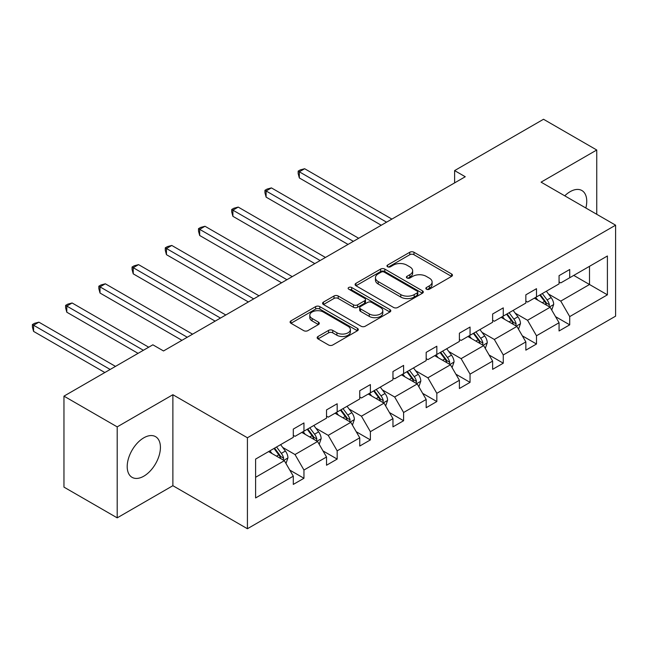 <?xml version="1.0" encoding="UTF-8"?>
<svg xmlns="http://www.w3.org/2000/svg" width="648" height="648" viewBox="0 0 648 648"><rect width="100%" height="100%" fill="white"/><g stroke="black" fill="none" stroke-linecap="round" stroke-linejoin="round"><path stroke-width="0.97" d="M426.457 289.211A2.066 1.191 0 0 0 429.381 289.211L451.591 276.388A2.957 1.709 0 0 0 452.458 275.181A2.957 1.709 0 0 0 451.591 273.974L413.967 252.25A2.957 1.709 0 0 0 409.787 252.25L387.577 265.072A2.066 1.191 0 0 0 386.969 265.923A2.066 1.191 0 0 0 387.577 266.765A2.066 1.191 0 0 0 390.501 266.765L393.377 265.105A9.461 5.459 0 0 1 406.758 265.105L409.892 266.919A9.461 5.459 0 0 1 412.663 270.775A9.461 5.459 0 0 1 409.892 274.639L407.017 276.299A2.066 1.191 0 0 0 406.409 277.142A2.066 1.191 0 0 0 407.017 277.992A2.066 1.191 0 0 0 409.941 277.992L412.817 276.332A9.461 5.459 0 0 1 426.198 276.332L429.332 278.138A9.461 5.459 0 0 1 432.103 282.002A9.461 5.459 0 0 1 429.332 285.865L426.457 287.518A2.066 1.191 0 0 0 425.849 288.368A2.066 1.191 0 0 0 426.457 289.211L426.457 287.518M143.816 476.175A23.49 13.559 120 0 0 159.157 455.471A23.49 13.559 120 0 0 155.561 436.655A23.49 13.559 120 0 0 143.816 437.813A23.49 13.559 120 0 0 128.466 458.517A23.49 13.559 120 0 0 132.071 477.341A23.49 13.559 120 0 0 143.816 476.175M585.849 208.008A23.49 13.559 120 0 0 581.88 190.52A23.49 13.559 120 0 0 570.135 191.678A23.49 13.559 120 0 0 564.748 195.826M318.022 336.49A2.957 1.709 0 0 0 317.164 337.697A2.957 1.709 0 0 0 318.022 338.904L328.585 344.995A2.957 1.709 0 0 0 332.764 344.995L357.429 330.755A2.957 1.709 0 0 0 358.295 329.549A2.957 1.709 0 0 0 357.429 328.342L319.804 306.617A2.957 1.709 0 0 0 315.625 306.617L290.96 320.857A2.957 1.709 0 0 0 290.093 322.064A2.957 1.709 0 0 0 290.96 323.271L303.709 330.634A2.957 1.709 0 0 0 307.889 330.634L318.443 324.543A2.957 1.709 0 0 0 319.31 323.336A2.957 1.709 0 0 0 318.443 322.129L312.117 318.476A7.906 4.568 0 0 1 309.801 315.244A7.906 4.568 0 0 1 314.685 311.032A7.906 4.568 0 0 1 323.303 312.02L348.073 326.317A7.906 4.568 0 0 1 350.39 329.549A7.906 4.568 0 0 1 345.506 333.769A7.906 4.568 0 0 1 336.887 332.772L332.764 330.391A2.957 1.709 0 0 0 328.585 330.391L318.022 336.49L318.022 338.904M172.878 394.721L117.199 426.87L63.958 396.139L63.958 487.118L117.199 517.849L172.878 485.7L247.415 528.736L247.415 437.756L172.878 394.721L172.878 485.7M596.751 214.302L596.751 150.004L541.072 182.153L615.6 225.18L247.415 437.756M596.751 150.004L543.518 119.264L454.613 170.594L454.613 182.89M63.958 396.139L152.863 344.809L163.515 350.957L465.256 176.742L454.613 170.594M393.587 307.46A2.957 1.709 0 0 0 397.767 307.46L422.431 293.22A2.957 1.709 0 0 0 423.298 292.013A2.957 1.709 0 0 0 422.431 290.806L384.807 269.09A2.957 1.709 0 0 0 380.627 269.09L355.963 283.33A2.957 1.709 0 0 0 355.096 284.537A2.957 1.709 0 0 0 355.963 285.744L393.587 307.46M349.58 289.656A2.066 1.191 0 0 1 351.678 289.948L351.678 287.493L389.926 309.574A2.957 1.709 0 0 1 390.793 310.781A2.957 1.709 0 0 1 389.926 311.988L365.261 326.228A2.957 1.709 0 0 1 361.082 326.228L323.457 304.503L323.457 302.089A2.957 1.709 0 0 0 322.591 303.296A2.957 1.709 0 0 0 323.457 304.503M323.457 302.089L334.012 295.998A2.957 1.709 0 0 1 338.199 295.998L353.452 304.811A2.957 1.709 0 0 0 357.631 304.811L364.638 300.769A2.957 1.709 0 0 0 365.504 299.562A2.957 1.709 0 0 0 364.638 298.355L348.754 289.178A2.066 1.191 0 0 1 348.146 288.336A2.066 1.191 0 0 1 349.426 287.234A2.066 1.191 0 0 1 351.678 287.493M117.199 426.87L117.199 517.849M255.612 459.084L293.301 437.327L293.301 429.089L303.953 422.942L303.953 431.179L326.527 418.146L326.527 409.909L337.171 403.761L337.171 411.998L359.745 398.966L359.745 390.728L370.389 384.58L370.389 392.818L392.963 379.785L392.963 371.547L403.607 365.399L403.607 373.637L426.182 360.604L426.182 352.366L436.833 346.218L436.833 354.456L459.4 341.423L459.4 333.194L470.051 327.046L470.051 335.283L492.626 322.25L492.626 314.013L503.269 307.865L503.269 316.103L525.844 303.07L525.844 294.832L536.487 288.684L536.487 296.922L559.062 283.889L559.062 275.651L569.714 269.503L569.714 277.741L607.403 255.984L607.403 294.832L569.714 316.597L569.714 324.834L559.062 330.974L559.062 322.736L536.487 335.769L536.487 344.007L525.844 350.155L525.844 341.917L503.269 354.95L503.269 363.188L492.626 369.336L492.626 361.098L470.051 374.131L470.051 382.369L459.4 388.517L459.4 380.279L436.833 393.312L436.833 401.549L426.182 407.697L426.182 399.46L403.607 412.493L403.607 420.73L392.963 426.87L392.963 418.64L370.389 431.665L370.389 439.903L359.745 446.051L359.745 437.813L337.171 450.846L337.171 459.084L326.527 465.232L326.527 456.994L303.953 470.027L303.953 478.265L293.301 484.412L293.301 476.175L255.612 497.939L255.612 459.084M247.415 528.736L615.6 316.159L615.6 225.18M301.822 432.402L317.577 441.507L295.01 454.54L282.682 447.42M295.01 454.54L303.953 470.027M317.577 441.507L326.527 456.994M293.301 435.359L295.01 436.339L303.953 431.179M335.04 413.23L350.803 422.326L328.228 435.359L315.9 428.239M328.228 435.359L337.171 450.846M350.803 422.326L359.745 437.813M326.527 416.178L328.228 417.158L337.171 411.998M368.258 394.049L384.021 403.145L361.446 416.178L349.118 409.058M361.446 416.178L370.389 431.665M384.021 403.145L392.963 418.64M359.745 396.997L361.446 397.985L370.389 392.818M401.485 374.868L417.239 383.964L394.664 396.997L382.344 389.885M394.664 396.997L403.607 412.493M417.239 383.964L426.182 399.46M392.963 377.816L394.664 378.805L403.607 373.637M434.703 355.687L450.457 364.784L427.891 377.816L415.562 370.705M427.891 377.816L436.833 393.312M450.457 364.784L459.4 380.279M426.182 358.636L427.891 359.624L436.833 354.456M467.921 336.506L483.675 345.611L461.109 358.644L448.781 351.524M461.109 358.644L470.051 374.131M483.675 345.611L492.626 361.098M459.4 339.463L461.109 340.443L470.051 335.283M501.139 317.334L516.902 326.43L494.327 339.463L481.999 332.343M494.327 339.463L503.269 354.95M516.902 326.43L525.844 341.917M492.626 320.282L494.327 321.262L503.269 316.103M534.357 298.153L550.12 307.249L527.545 320.282L515.217 313.162M527.545 320.282L536.487 335.769M550.12 307.249L559.062 322.736M525.844 301.101L527.545 302.081L536.487 296.922M573.755 275.408L589.51 284.504L560.763 301.101L548.443 293.99M560.763 301.101L569.714 316.597M607.403 294.832L589.51 284.504L589.51 266.312L607.403 255.984M559.062 281.921L560.763 282.909L569.714 277.741M255.612 477.284L284.359 460.679L268.604 451.583M284.359 460.679L293.301 476.175M555.547 316.653L569.714 324.834M522.329 335.834L536.487 344.007M489.11 355.015L503.269 363.188M455.892 374.196L470.051 382.369M422.666 393.368L436.833 401.549M389.448 412.549L403.607 420.73M356.23 431.73L370.389 439.903M323.012 450.911L337.171 459.084M289.794 470.092L303.953 478.265M427.283 289.502L429.332 288.32A9.461 5.459 0 0 0 432.103 284.456L432.103 282.002M412.663 270.775L412.663 273.237A9.461 5.459 0 0 1 409.892 277.101L407.843 278.284M451.551 276.413L413.967 254.713A2.957 1.709 0 0 0 409.787 254.713L388.403 267.057M422.391 293.244L384.807 271.544A2.957 1.709 0 0 0 380.627 271.544L356.003 285.768M417.207 292.864A2.066 1.191 0 0 0 417.814 292.013A2.066 1.191 0 0 0 417.207 291.171L384.183 272.103A2.066 1.191 0 0 0 381.251 272.103L378.221 273.853A9.461 5.459 0 0 0 375.451 277.717A9.461 5.459 0 0 0 378.221 281.58L400.796 294.613A9.461 5.459 0 0 0 414.177 294.613L417.207 292.864L417.207 295.318A2.066 1.191 0 0 0 417.814 294.476L417.814 292.013M375.451 277.717L375.451 280.179A9.461 5.459 0 0 0 378.221 284.035L378.221 281.58M417.207 295.318L414.177 297.067A9.461 5.459 0 0 1 400.796 297.067L378.221 284.035M323.498 304.528L334.012 298.461L334.012 295.998M365.504 299.562L365.504 302.017A2.957 1.709 0 0 1 364.638 303.224L357.631 307.265A2.957 1.709 0 0 1 353.452 307.265L338.199 298.461A2.957 1.709 0 0 0 334.012 298.461M351.678 289.948L389.894 312.012M369.287 313.948A7.906 4.568 0 0 0 377.906 314.936A7.906 4.568 0 0 0 382.79 310.724A7.906 4.568 0 0 0 380.473 307.492L371.741 302.454A2.957 1.709 0 0 0 367.562 302.454L360.563 306.496A2.957 1.709 0 0 0 359.697 307.703A2.957 1.709 0 0 0 360.563 308.91L369.287 313.948L369.287 316.41A7.906 4.568 0 0 0 377.906 317.399A7.906 4.568 0 0 0 382.79 313.178L382.79 310.724M359.697 307.703L359.697 310.165A2.957 1.709 0 0 0 360.563 311.372L360.563 308.91M369.287 316.41L360.563 311.372M350.39 329.549L350.39 332.003A7.906 4.568 0 0 1 345.506 336.223A7.906 4.568 0 0 1 336.887 335.235L332.764 332.853A2.957 1.709 0 0 0 328.585 332.853L318.063 338.92M309.801 315.244L309.801 317.706A7.906 4.568 0 0 0 312.117 320.938L312.117 318.476M318.403 324.559L312.117 320.938M357.388 330.78L319.804 309.08A2.957 1.709 0 0 0 315.625 309.08L290.993 323.295M551.74 310.052L553.692 304.398A7.979 4.609 -120 0 0 551.148 297.602L546.369 291.219M537.791 300.129L535.718 297.367M391.894 219.097L304.657 168.731L299.327 171.801L299.327 177.949L381.251 225.245M548.937 306.569L549.391 304.738A7.979 4.609 -120 0 0 547.106 299.935L542.319 293.552M540.319 294.71L545.584 301.733A4.066 2.349 60 0 1 546.321 302.964L549.391 304.738M539.768 295.026L544.547 301.409A7.979 4.609 60 0 1 546.539 305.184M299.327 177.949L298.161 173.583L298.161 171.129L386.573 222.175M298.161 171.129L300.291 169.898L304.657 168.731M518.513 329.233L520.474 323.579A7.979 4.609 -120 0 0 517.93 316.783L513.151 310.4M504.573 319.31L502.5 316.548M358.676 238.278L271.431 187.904L266.109 190.982L266.109 197.13L348.033 244.426M515.719 325.75L516.164 323.919A7.979 4.609 -120 0 0 513.88 319.116L509.101 312.733M507.101 313.891L512.365 320.914A4.066 2.349 60 0 1 513.103 322.145L516.164 323.919M506.55 314.207L511.329 320.59A7.979 4.609 60 0 1 513.313 324.356M266.109 197.13L264.943 192.764L264.943 190.301L353.354 241.348M264.943 190.301L267.065 189.078L271.431 187.904M485.295 348.413L487.255 342.752A7.979 4.609 -120 0 0 484.712 335.956L479.925 329.581M471.355 338.491L469.282 335.721M325.458 257.459L238.213 207.085L232.891 210.163L232.891 216.311L314.807 263.606M482.501 344.93L482.946 343.092A7.979 4.609 -120 0 0 480.662 338.296L475.883 331.914M473.882 333.064L479.147 340.095A4.066 2.349 60 0 1 479.885 341.326L482.946 343.092M473.324 333.388L478.111 339.771A7.979 4.609 60 0 1 480.095 343.537M232.891 216.311L231.717 211.945L231.717 209.482L320.136 260.528M231.717 209.482L233.847 208.251L238.213 207.085M452.077 367.586L454.037 361.932A7.979 4.609 -120 0 0 451.486 355.136L446.707 348.754M438.137 357.672L436.064 354.901M292.24 276.639L204.995 226.265L199.673 229.343L199.673 235.483L281.588 282.779M449.283 364.103L449.728 362.273A7.979 4.609 -120 0 0 447.444 357.477L442.665 351.095M440.664 352.245L445.921 359.267A4.066 2.349 60 0 1 446.666 360.507L449.728 362.273M440.105 352.569L444.884 358.952A7.979 4.609 60 0 1 446.877 362.718M199.673 235.483L198.499 231.125L198.499 228.663L286.918 279.709M198.499 228.663L200.629 227.432L204.995 226.265M418.859 386.767L420.819 381.113A7.979 4.609 -120 0 0 418.268 374.317L413.489 367.934M404.911 376.853L402.837 374.082M259.022 295.812L171.777 245.446L166.447 248.516L166.447 254.664L248.37 301.96M416.065 383.284L416.51 381.453A7.979 4.609 -120 0 0 414.226 376.65L409.439 370.275M407.446 371.426L412.703 378.448A4.066 2.349 60 0 1 413.44 379.688L416.51 381.453M406.887 371.75L411.666 378.132A7.979 4.609 60 0 1 413.659 381.899M166.447 254.664L165.281 250.298L165.281 247.844L253.692 298.89M165.281 247.844L167.411 246.613L171.777 245.446M385.641 405.948L387.593 400.294A7.979 4.609 -120 0 0 385.05 393.498L380.271 387.115M371.693 396.033L369.619 393.263M225.796 314.993L138.551 264.627L133.229 267.697L133.229 273.845L215.152 321.141M382.838 402.465L383.284 400.634A7.979 4.609 -120 0 0 381 395.831L376.221 389.448M374.22 390.606L379.485 397.629A4.066 2.349 60 0 1 380.222 398.86L383.284 400.634M373.669 390.93L378.448 397.305A7.979 4.609 60 0 1 380.433 401.08M133.229 273.845L132.062 269.479L132.062 267.025L220.474 318.071M132.062 267.025L134.193 265.793L138.551 264.627M352.415 425.129L354.375 419.475A7.979 4.609 -120 0 0 351.832 412.679L347.045 406.296M338.475 415.206L336.401 412.444M192.578 334.174L105.332 283.8L100.011 286.878L100.011 293.026L181.934 340.322M349.62 421.645L350.066 419.815A7.979 4.609 -120 0 0 347.782 415.012L343.003 408.629M341.002 409.787L346.267 416.81A4.066 2.349 60 0 1 347.004 418.041L350.066 419.815M340.443 410.103L345.23 416.486A7.979 4.609 60 0 1 347.215 420.252M100.011 293.026L98.836 288.66L98.836 286.197L187.256 337.244M98.836 286.197L100.967 284.974L105.332 283.8M319.197 444.309L321.157 438.647A7.979 4.609 -120 0 0 318.614 431.86L313.826 425.477M305.257 434.387L303.183 431.625M148.708 347.207L72.114 302.981L66.793 306.059L66.793 312.206L138.065 353.354M316.402 440.826L316.848 438.988A7.979 4.609 -120 0 0 314.564 434.192L309.785 427.81M307.784 428.96L313.049 435.991A4.066 2.349 60 0 1 313.786 437.222L316.848 438.988M307.225 429.284L312.012 435.667A7.979 4.609 60 0 1 313.997 439.433M66.793 312.206L65.618 307.841L65.618 305.378L143.386 350.276M65.618 305.378L67.748 304.155L72.114 302.981M285.979 463.49L287.939 457.828A7.979 4.609 -120 0 0 285.387 451.032L280.608 444.65M272.03 453.568L269.965 450.797M115.49 366.387L38.896 322.161L33.575 325.239L33.575 331.387L104.846 372.535M283.184 460.007L283.63 458.168A7.979 4.609 -120 0 0 281.345 453.373L276.566 446.99M274.566 448.141L279.823 455.163A4.066 2.349 60 0 1 280.568 456.403L283.63 458.168M274.007 448.465L278.786 454.847A7.979 4.609 60 0 1 280.778 458.614M33.575 331.387L32.4 327.021L32.4 324.559L110.168 369.457M32.4 324.559L34.53 323.328L38.896 322.161M429.332 288.32L429.332 285.865M407.017 277.992L407.017 276.299M409.892 277.101L409.892 274.639M387.577 266.765L387.577 265.072M409.787 254.713L409.787 252.25M413.967 254.713L413.967 252.25M451.591 276.388L451.591 273.974M355.963 285.744L355.963 283.33M380.627 271.544L380.627 269.09M384.807 271.544L384.807 269.09M422.431 293.22L422.431 290.806M400.796 297.067L400.796 294.613M414.177 297.067L414.177 294.613M338.199 298.461L338.199 295.998M353.452 307.265L353.452 304.811M357.631 307.265L357.631 304.811M364.638 303.224L364.638 300.769M389.926 311.988L389.926 309.574M328.585 332.853L328.585 330.391M332.764 332.853L332.764 330.391M336.887 335.235L336.887 332.772M318.443 324.543L318.443 322.129M290.96 323.271L290.96 320.857M315.625 309.08L315.625 306.617M319.804 309.08L319.804 306.617M357.429 330.755L357.429 328.342M549.545 306.917L553.643 304.552M547.106 299.935L551.148 297.602M542.279 302.721L544.547 301.409M516.326 326.098L520.425 323.733M513.88 319.116L517.93 316.783M509.061 321.902L511.329 320.59M483.1 345.279L487.207 342.905M480.662 338.296L484.712 335.956M475.835 341.083L478.111 339.771M449.882 364.451L453.981 362.086M447.444 357.477L451.486 355.136M442.616 360.264L444.884 358.952M416.664 383.632L420.763 381.267M414.226 376.65L418.268 374.317M409.398 379.436L411.666 378.132M383.446 402.813L387.545 400.448M381 395.831L385.05 393.498M376.18 398.617L378.448 397.305M350.228 421.994L354.326 419.629M347.782 415.012L351.832 412.679M342.962 417.798L345.23 416.486M317.002 441.175L321.1 438.809M314.564 434.192L318.614 431.86M309.736 436.979L312.012 435.667M283.784 460.355L287.882 457.982M281.345 453.373L285.387 451.032M276.518 456.16L278.786 454.847"/></g></svg>
